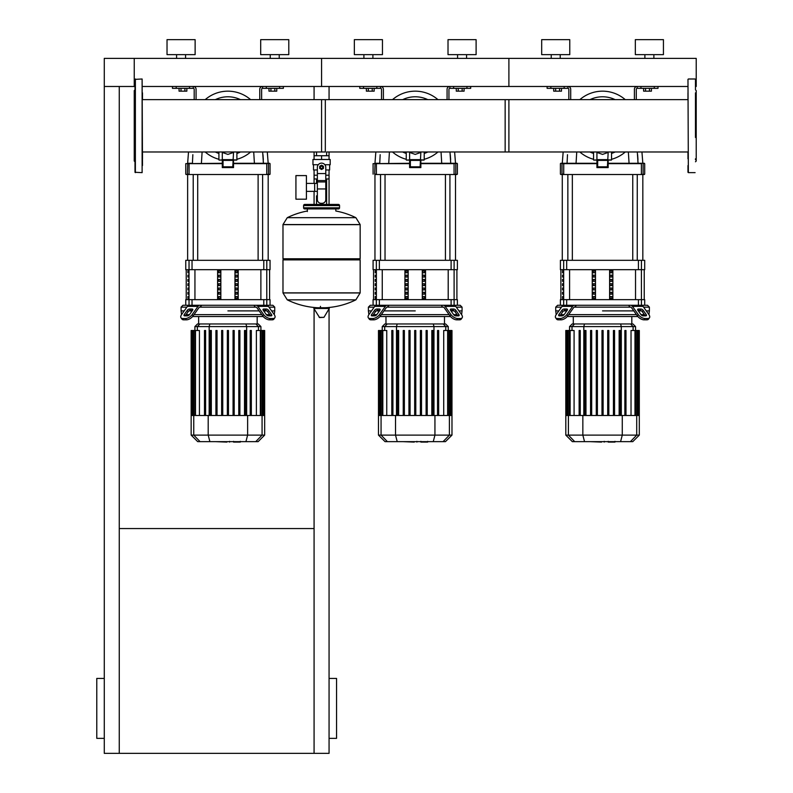<?xml version="1.0" encoding="UTF-8"?>
<svg xmlns="http://www.w3.org/2000/svg" width="793" height="793" viewBox="0 0 793 793"><rect width="100%" height="100%" fill="white"/><g stroke="black" fill="none" stroke-linecap="round" stroke-linejoin="round"><path stroke-width="1.19" d="M104.279 738.362L96.786 738.362L96.786 678.421L104.279 678.421M329.065 738.362L336.559 738.362L336.559 678.421L329.065 678.421M314.078 308.844L314.078 753.35L329.065 753.35L329.065 308.844M314.078 753.35L104.279 753.35L104.279 86.477L134.998 86.477M119.257 528.564L314.078 528.564M119.257 753.35L119.257 86.477L104.279 86.477L104.279 58.385L134.245 58.385L134.245 86.477L134.245 58.385L696.214 58.385L696.214 86.477L695.471 86.477M314.078 99.65L314.078 86.477L329.065 86.477L329.065 99.65M329.065 151.988L329.065 159.482L312.957 159.482L312.957 164.726L318.271 164.726M325.784 175.213L329.065 175.213L329.065 204.435M314.078 151.988L314.078 159.482M314.078 169.97L314.078 183.401M314.078 191.381L314.078 204.435M649.457 88.35L649.457 91.165L651.41 91.165L651.41 88.35M649.457 91.165L645.561 91.165L645.561 88.35M645.561 91.165L643.619 91.165L643.619 88.35M462.141 88.35L462.141 91.165L464.083 91.165L464.083 88.35M462.141 91.165L458.245 91.165L458.245 88.35M458.245 91.165L456.292 91.165L456.292 88.35M274.814 88.35L274.814 91.165L276.757 91.165L276.757 88.35M274.814 91.165L270.919 91.165L270.919 88.35M270.919 91.165L268.976 91.165L268.976 88.35M559.541 88.35L559.541 91.165L561.494 91.165L561.494 88.35M559.541 91.165L555.655 91.165L555.655 88.35M555.655 91.165L553.702 91.165L553.702 88.35M372.224 88.35L372.224 91.165L374.167 91.165L374.167 88.35M372.224 91.165L368.329 91.165L368.329 88.35M368.329 91.165L366.386 91.165L366.386 88.35M184.898 88.35L184.898 91.165L186.841 91.165L186.841 88.35M184.898 91.165L181.002 91.165L181.002 88.35M181.002 91.165L179.059 91.165L179.059 88.35M321.571 151.988L321.571 99.65L508.898 99.65L508.898 151.988L326.607 151.988L326.607 155.735M326.607 178.96L326.607 195.821L325.784 195.821L326.607 195.821L326.607 204.435M316.536 151.988L316.536 155.735M316.536 178.96L316.536 183.401M317.359 195.821L316.536 195.821L317.359 195.821M306.415 191.381L317.359 191.381M306.415 183.401L314.662 183.401L314.662 191.381L314.662 183.401L317.359 183.401M295.928 187.396L295.928 199.192L306.415 199.192L306.415 175.59L295.928 175.59L295.928 187.396M321.571 159.482L321.571 155.735L329.036 155.735L329.036 159.482L330.185 159.482L330.185 164.726L324.872 164.726M320.075 167.353A1.497 1.497 0 0 0 321.571 168.85A1.497 1.497 0 0 0 323.068 167.353A1.497 1.497 0 0 0 321.571 165.846A1.497 1.497 0 0 0 320.075 167.353M320.451 167.353A1.12 1.12 0 0 1 321.571 166.223A1.12 1.12 0 0 1 322.692 167.353A1.12 1.12 0 0 1 321.571 168.473A1.12 1.12 0 0 1 320.451 167.353M323.445 168.433L321.571 169.514L319.698 168.433L319.698 166.262L321.571 165.182L323.445 166.262L323.445 168.433M325.784 188.952L325.784 199.568A3.747 3.747 0 0 1 322.037 203.315L321.106 203.315A3.747 3.747 0 0 1 317.359 199.568L317.359 188.952L325.784 188.952L325.784 167.353A4.213 4.213 0 0 0 321.571 163.13A4.213 4.213 0 0 0 317.359 167.353L317.359 188.952M317.359 175.213L314.107 175.213L314.107 178.96L317.359 178.96M329.065 169.97L329.036 178.96L325.784 178.96M317.359 169.97L313.513 169.97L313.513 164.726M329.63 164.726L329.63 169.97L325.784 169.97M314.107 159.482L314.107 155.735L321.571 155.735M360.161 224.568L282.982 224.568L360.161 224.667L282.982 224.667L282.982 258.766L360.161 258.766L360.161 224.568L355.879 217.678L287.264 217.678L355.879 217.678A77.555 77.555 0 0 0 335.806 210.997L335.806 208.936L338.433 208.936A1.12 1.12 0 0 0 339.553 207.806L339.553 205.565A1.12 1.12 0 0 0 338.433 204.435L304.71 204.435A1.12 1.12 0 0 0 303.59 205.565L339.553 205.565M307.337 211.553L307.337 208.936L304.71 208.936L338.433 208.936M359.031 258.766L360.161 259.886L360.161 292.855L282.982 292.855L360.161 292.855L355.879 299.843L321.571 299.843L355.879 299.843A77.555 77.555 0 0 1 325.378 307.743M360.161 259.886L282.982 259.886L282.982 292.954L360.161 292.954M317.765 307.743A77.555 77.555 0 0 1 287.264 299.843L321.571 299.843M320.451 306.346L320.451 307.743M314.246 307.743L313.85 308.457L319.589 317.577L323.95 317.349L329.293 308.457L328.897 307.743L314.246 307.743M282.982 259.886L284.102 258.766M316.536 204.435L316.536 195.821M305.84 205.565A1.12 1.12 0 0 0 304.71 204.435M337.303 205.565A1.12 1.12 0 0 1 338.433 204.435M339.553 207.806L303.59 207.806A1.12 1.12 0 0 0 304.71 208.936M687.977 79.359L688.354 172.646L687.977 79.359M695.471 79.359L695.471 89.47M695.471 137.496L695.471 92.85M695.471 161.782L696.214 161.038L696.214 90.6L695.471 89.857M695.471 159.78L695.471 158.788M687.977 92.85L687.977 99.65L505.151 99.65L505.151 151.988L687.977 151.988L687.977 158.788M687.977 165.529L687.977 172.279M142.492 165.529L142.116 78.993L142.116 172.646L134.998 172.279L134.998 79.359L142.116 78.993M134.998 161.782L134.245 161.038L134.245 90.6L134.998 89.857M142.492 158.788L142.492 151.988L325.318 151.988L325.318 99.65L142.492 99.65L142.492 92.85M579.832 99.65A34.654 34.654 0 0 1 602.551 91.165A34.654 34.654 0 0 0 579.832 99.65A34.654 34.654 0 0 1 625.271 99.65M579.832 151.988A34.654 34.654 0 0 0 593.56 159.284A34.654 34.654 0 0 1 579.832 151.988M611.542 159.284A34.654 34.654 0 0 0 625.271 151.988M597.684 160.394L596.931 159.641L596.931 152.425L602.551 154.397L608.172 152.425L607.418 166.837L597.684 166.837L597.684 160.394L607.418 160.394M596.931 167.591L608.172 167.591L608.172 159.641L596.931 159.641L596.931 167.591L597.684 166.837M608.172 167.591L607.418 166.837M596.931 160.097L593.749 160.097L596.931 160.097M608.172 160.097L611.363 160.097L608.172 160.097M437.954 99.65A34.654 34.654 0 0 0 392.515 99.65A34.654 34.654 0 0 1 415.235 91.165M392.515 151.988A34.654 34.654 0 0 0 406.244 159.284A34.654 34.654 0 0 1 392.515 151.988M424.225 159.284A34.654 34.654 0 0 0 437.954 151.988M410.368 160.394L409.614 159.641L409.614 152.425L415.235 154.397L420.855 152.425L420.102 166.837L410.368 166.837L410.368 160.394L420.102 160.394M409.614 167.591L420.855 167.591L420.855 159.641L409.614 159.641L409.614 167.591L410.368 166.837M420.855 167.591L420.102 166.837M409.614 160.097L406.432 160.097L409.614 160.097M420.855 160.097L424.037 160.097L420.855 160.097M250.628 151.988A34.654 34.654 0 0 1 236.899 159.284A34.654 34.654 0 0 0 250.628 151.988M227.908 91.165A34.654 34.654 0 0 1 250.628 99.65A34.654 34.654 0 0 0 205.189 99.65A34.654 34.654 0 0 1 227.908 91.165M205.189 151.988A34.654 34.654 0 0 0 218.918 159.284A34.654 34.654 0 0 1 205.189 151.988M223.041 160.394L222.288 159.641L222.288 152.425L227.908 154.397L233.529 152.425L232.775 166.837L223.041 166.837L223.041 160.394L232.775 160.394M222.288 167.591L233.529 167.591L233.529 159.641L222.288 159.641L222.288 167.591L223.041 166.837M233.529 167.591L232.775 166.837M222.288 160.097L219.106 160.097L222.288 160.097M233.529 160.097L236.71 160.097L233.529 160.097M134.998 165.529L134.998 172.279M614.793 442.097L608.657 442.097M607.755 441.642L604.266 441.642M601.54 441.642L603.83 441.642M601.54 442.097L590.141 441.642M427.477 442.097L421.341 442.097M420.429 441.642L416.949 441.642M414.214 441.642L416.513 441.642M414.214 442.097L402.824 441.642M240.15 442.097L234.014 442.097M233.102 441.642L229.623 441.642M226.887 441.642L229.187 441.642M226.887 442.097L215.498 441.642M643.619 307.149L649.388 307.149L649.388 310.896L646.265 310.896L649.388 310.896L648.912 314.643M575.163 307.149L629.949 307.149L628.601 305.275L576.511 305.275L574.509 307.149A1.873 1.328 90 0 0 573.577 307.694L567.798 315.872L566.856 314.543A5.62 2.805 144.7 0 1 560.076 318.518L561.008 319.847A5.62 2.805 -35.3 0 0 567.798 315.872M602.551 310.896L633.795 310.896L602.551 310.896M638.315 310.896L641.497 310.896L638.315 310.896M638.315 309.022L640.972 309.022A1.873 0.932 -144.7 0 1 643.232 310.341L646.196 314.543A1.873 0.932 -144.7 0 1 646.404 315.624A1.873 0.932 -144.7 0 1 645.809 315.872L643.163 315.872A1.873 0.932 -144.7 0 1 640.903 314.543L637.929 310.341A1.873 0.932 -144.7 0 1 637.731 309.26A1.873 0.932 -144.7 0 1 638.315 309.022L637.691 309.904M646.196 314.543L645.264 315.872L642.29 311.669A1.873 0.932 35.3 0 0 640.03 310.341L637.929 310.341M564.14 309.022L566.787 309.022A1.873 0.932 144.7 0 1 567.382 309.26A1.873 0.932 144.7 0 1 567.183 310.341L565.082 310.341A1.873 0.932 -35.3 0 0 562.822 311.669L559.848 315.872L558.906 314.543L561.88 310.341A1.873 0.932 144.7 0 1 564.14 309.022L565.082 310.341M567.183 310.341L564.21 314.543A1.873 0.932 144.7 0 1 561.95 315.872L559.303 315.872A1.873 0.932 144.7 0 1 558.708 315.624A1.873 0.932 144.7 0 1 558.906 314.543M630.594 305.275A3.747 2.647 90 0 1 632.467 306.376L638.256 314.543L637.314 315.872L631.535 307.694A1.873 1.328 -90 0 0 630.594 307.149L629.949 307.149M637.314 315.872A5.62 2.805 35.3 0 0 644.094 319.847L646.751 319.847A5.62 2.805 35.3 0 0 648.525 319.113L649.467 317.795A5.62 2.805 -144.7 0 0 648.852 314.543L643.064 306.376A3.747 2.647 -90 0 0 641.19 305.275M644.094 319.847L645.036 318.518A5.62 2.805 -144.7 0 1 638.256 314.543M645.036 318.518L647.683 318.518L646.751 319.847M649.467 317.795A5.62 2.805 -144.7 0 1 647.683 318.518M563.912 305.275A3.747 2.647 90 0 0 562.039 306.376L556.26 314.543A5.62 2.805 144.7 0 0 555.645 317.795L556.587 319.113A5.62 2.805 -35.3 0 0 558.361 319.847L561.008 319.847M566.856 314.543L572.635 306.376A3.747 2.647 -90 0 1 574.509 305.275M558.361 319.847L557.429 318.518A5.62 2.805 144.7 0 1 555.645 317.795M557.429 318.518L560.076 318.518M649.388 307.149L647.514 305.275L641.438 305.275L644.699 305.275L644.699 299.655L560.403 299.655L560.403 305.275L563.674 305.275L557.598 305.275L555.724 307.149L561.494 307.149M556.2 314.643L555.724 310.896L558.847 310.896L555.724 310.896L555.724 307.149M563.615 310.896L566.787 310.896L563.615 310.896M644.392 314.643L640.972 314.643M636.442 314.643L568.66 314.643M564.14 314.643L560.72 314.643M567.292 316.516L637.82 316.516M574.538 323.97L572.159 323.97L569.552 326.587L635.56 326.587L632.943 323.97L574.538 323.97L572.011 326.587L572.011 330.503M584.837 330.503L584.837 415.492L584.837 330.503L585.968 330.503L585.968 415.492M590.557 330.503L590.557 415.492L590.557 330.503L591.687 330.503L591.687 415.492M596.277 330.503L596.277 415.492L596.277 330.503L597.397 330.503L597.397 415.492M601.996 415.492L601.996 330.503L601.996 415.492M603.116 330.503L603.116 415.492L603.116 330.503L601.996 330.503M607.706 330.503L607.706 415.492L607.706 330.503L608.836 330.503L608.836 415.492L608.836 330.503M613.425 330.503L613.425 415.492L613.425 330.503L614.555 330.503L614.555 415.492L614.555 330.503M619.145 330.503L619.145 415.492L619.145 330.503L620.265 330.503L620.265 415.492M570.137 415.492L570.137 330.503L574.082 330.503L574.082 415.492M579.128 330.503L579.128 415.492L579.128 330.503L580.248 330.503L580.248 415.492M639.307 435.109L565.805 435.109L572.338 441.642L632.774 441.642L639.307 435.109L639.307 415.492L565.805 415.492L565.805 330.503M625.984 415.492L625.984 330.503L624.864 330.503L624.864 415.492L624.864 330.503M567.233 415.492L567.233 330.503L568.333 330.503L567.768 330.503L567.768 415.492M566.579 415.492L566.579 330.503L566.014 330.503L566.668 330.503L566.668 415.492M569.582 415.492L569.582 330.503L568.333 330.503L568.333 415.492M631.03 415.492L631.03 330.503L637.344 330.503L636.779 330.503L636.779 415.492M635.53 415.492L635.53 330.503L634.975 330.503L634.975 415.492M637.344 415.492L637.344 330.503L639.089 330.503L638.534 330.503L638.534 415.492M638.444 415.492L638.444 330.503L637.879 330.503L637.879 415.492M639.089 330.503L639.089 415.492M456.292 307.149L462.061 307.149L462.061 310.896L458.939 310.896L462.061 310.896L461.595 314.643M387.846 307.149L442.623 307.149L441.275 305.275L389.185 305.275L387.192 307.149A1.873 1.328 90 0 0 386.25 307.694L380.471 315.872L379.54 314.543A5.62 2.805 144.7 0 1 372.75 318.518L373.691 319.847A5.62 2.805 -35.3 0 0 380.471 315.872M415.235 310.896L383.99 310.896L415.235 310.896M450.999 310.896L454.171 310.896L450.999 310.896M450.999 309.022L453.646 309.022A1.873 0.932 -144.7 0 1 455.906 310.341L458.879 314.543A1.873 0.932 -144.7 0 1 459.078 315.624A1.873 0.932 -144.7 0 1 458.493 315.872L455.836 315.872A1.873 0.932 -144.7 0 1 453.576 314.543L450.612 310.341A1.873 0.932 -144.7 0 1 450.404 309.26A1.873 0.932 -144.7 0 1 450.999 309.022L450.374 309.904M458.879 314.543L457.938 315.872L454.974 311.669A1.873 0.932 35.3 0 0 452.704 310.341L450.612 310.341M376.824 309.022L379.47 309.022A1.873 0.932 144.7 0 1 380.065 309.26A1.873 0.932 144.7 0 1 379.857 310.341L377.755 310.341A1.873 0.932 -35.3 0 0 375.495 311.669L372.522 315.872L371.59 314.543L374.554 310.341A1.873 0.932 144.7 0 1 376.824 309.022L377.755 310.341M379.857 310.341L376.883 314.543A1.873 0.932 144.7 0 1 374.623 315.872L371.976 315.872A1.873 0.932 144.7 0 1 371.382 315.624A1.873 0.932 144.7 0 1 371.59 314.543M443.277 305.275A3.747 2.647 90 0 1 445.151 306.376L450.93 314.543L449.988 315.872L444.209 307.694A1.873 1.328 -90 0 0 443.277 307.149L442.623 307.149M449.988 315.872A5.62 2.805 35.3 0 0 456.778 319.847L459.425 319.847A5.62 2.805 35.3 0 0 461.209 319.113L462.141 317.795A5.62 2.805 -144.7 0 0 461.526 314.543L455.747 306.376A3.747 2.647 -90 0 0 453.874 305.275M456.778 319.847L457.71 318.518A5.62 2.805 -144.7 0 1 450.93 314.543M457.71 318.518L460.366 318.518L459.425 319.847M462.141 317.795A5.62 2.805 -144.7 0 1 460.366 318.518M376.596 305.275A3.747 2.647 90 0 0 374.722 306.376L368.943 314.543A5.62 2.805 144.7 0 0 368.329 317.795L369.26 319.113A5.62 2.805 -35.3 0 0 371.035 319.847L373.691 319.847M379.54 314.543L385.319 306.376A3.747 2.647 -90 0 1 387.192 305.275M371.035 319.847L370.103 318.518A5.62 2.805 144.7 0 1 368.329 317.795L369.26 319.113M370.103 318.518L372.75 318.518M462.061 307.149L460.188 305.275L454.111 305.275L457.383 305.275L457.383 299.655L373.087 299.655L373.087 305.275L376.348 305.275L370.272 305.275L368.398 307.149L374.167 307.149M368.874 314.643L368.398 310.896L371.52 310.896L368.398 310.896L368.398 307.149M376.298 310.896L379.47 310.896L376.298 310.896M457.065 314.643L453.646 314.643M449.125 314.643L381.344 314.643M376.814 314.643L373.394 314.643M379.966 316.516L450.503 316.516M387.212 323.97L384.843 323.97L382.226 326.587L448.243 326.587L445.626 323.97L387.212 323.97L384.684 326.587L384.684 330.503M397.521 330.503L397.521 415.492L397.521 330.503L398.641 330.503L398.641 415.492M403.24 330.503L403.24 415.492L403.24 330.503L404.361 330.503L404.361 415.492M408.95 330.503L408.95 415.492L408.95 330.503L410.08 330.503L410.08 415.492M414.67 415.492L414.67 330.503L414.67 415.492M420.389 330.503L420.389 415.492L420.389 330.503L421.509 330.503L421.509 415.492L421.509 330.503M426.109 330.503L426.109 415.492L426.109 330.503L427.229 330.503L427.229 415.492M431.818 330.503L431.818 415.492L431.818 330.503L432.948 330.503L432.948 415.492L432.948 330.503M382.821 415.492L382.821 330.503L386.756 330.503L386.756 415.492M391.801 330.503L391.801 415.492L391.801 330.503L392.922 330.503L392.922 415.492M451.98 435.109L378.479 435.109L385.021 441.642L445.448 441.642L451.98 435.109L451.98 415.492L378.479 415.492L378.479 330.503M415.79 415.492L415.79 330.503L414.67 330.503M438.658 330.503L438.658 415.492L438.658 330.503L437.538 330.503L437.538 415.492L437.538 330.503M379.906 415.492L379.906 330.503L381.007 330.503L380.442 330.503L380.442 415.492M379.262 415.492L379.262 330.503L378.697 330.503L379.351 330.503L379.351 415.492M382.256 415.492L382.256 330.503L381.007 330.503L381.007 415.492M443.713 415.492L443.713 330.503L450.018 330.503L449.453 330.503L449.453 415.492M448.214 415.492L448.214 330.503L447.649 330.503L447.649 415.492M450.018 415.492L450.018 330.503L451.772 330.503L451.207 330.503L451.207 415.492M451.118 415.492L451.118 330.503L450.553 330.503L450.553 415.492M451.772 330.503L451.772 415.492M268.976 307.149L274.745 307.149L274.745 310.896L271.622 310.896L274.745 310.896L274.269 314.643M200.52 307.149L255.296 307.149L253.958 305.275L201.858 305.275L199.866 307.149A1.873 1.328 90 0 0 198.934 307.694L193.145 315.872L192.213 314.543A5.62 2.805 144.7 0 1 185.433 318.518L186.365 319.847A5.62 2.805 -35.3 0 0 193.145 315.872M227.908 310.896L259.152 310.896L227.908 310.896M263.673 310.896L266.844 310.896L263.673 310.896M263.673 309.022L266.319 309.022A1.873 0.932 -144.7 0 1 268.579 310.341L271.553 314.543A1.873 0.932 -144.7 0 1 271.761 315.624A1.873 0.932 -144.7 0 1 271.166 315.872L268.52 315.872A1.873 0.932 -144.7 0 1 266.26 314.543L263.286 310.341A1.873 0.932 -144.7 0 1 263.078 309.26A1.873 0.932 -144.7 0 1 263.673 309.022L263.048 309.904M271.553 314.543L270.621 315.872L267.647 311.669A1.873 0.932 35.3 0 0 265.387 310.341L263.286 310.341M189.497 309.022L192.144 309.022A1.873 0.932 144.7 0 1 192.739 309.26A1.873 0.932 144.7 0 1 192.53 310.341L190.429 310.341A1.873 0.932 -35.3 0 0 188.169 311.669L185.205 315.872L184.263 314.543L187.237 310.341A1.873 0.932 144.7 0 1 189.497 309.022L190.429 310.341M192.53 310.341L189.567 314.543A1.873 0.932 144.7 0 1 187.307 315.872L184.65 315.872A1.873 0.932 144.7 0 1 184.055 315.624A1.873 0.932 144.7 0 1 184.263 314.543M255.951 305.275A3.747 2.647 90 0 1 257.824 306.376L263.603 314.543L262.671 315.872L256.892 307.694A1.873 1.328 -90 0 0 255.951 307.149L255.296 307.149M262.671 315.872A5.62 2.805 35.3 0 0 269.451 319.847L272.098 319.847A5.62 2.805 35.3 0 0 273.882 319.113L274.814 317.795A5.62 2.805 -144.7 0 0 274.2 314.543L268.421 306.376A3.747 2.647 -90 0 0 266.547 305.275M269.451 319.847L270.393 318.518A5.62 2.805 -144.7 0 1 263.603 314.543M270.393 318.518L273.04 318.518L272.098 319.847M273.882 319.113L274.814 317.795A5.62 2.805 -144.7 0 1 273.04 318.518M189.269 305.275A3.747 2.647 90 0 0 187.396 306.376L181.617 314.543A5.62 2.805 144.7 0 0 181.002 317.795L181.934 319.113A5.62 2.805 -35.3 0 0 183.718 319.847L186.365 319.847M192.213 314.543L197.992 306.376A3.747 2.647 -90 0 1 199.866 305.275M183.718 319.847L182.777 318.518A5.62 2.805 144.7 0 1 181.002 317.795M182.777 318.518L185.433 318.518M274.745 307.149L272.871 305.275L266.795 305.275L270.056 305.275L270.056 299.655L185.76 299.655L185.76 305.275L189.031 305.275L182.955 305.275L181.082 307.149L186.851 307.149M181.547 314.643L181.082 310.896L184.194 310.896L181.082 310.896L181.082 307.149M188.972 310.896L192.144 310.896L188.972 310.896M269.749 314.643L266.329 314.643M261.799 314.643L194.017 314.643M189.497 314.643L186.068 314.643M192.64 316.516L263.177 316.516M199.895 323.97L197.516 323.97L194.9 326.587L260.917 326.587L258.3 323.97L199.895 323.97L197.368 326.587L197.368 330.503M210.195 330.503L210.195 415.492L210.195 330.503L211.325 330.503L211.325 415.492M215.914 330.503L215.914 415.492L215.914 330.503L217.034 330.503L217.034 415.492M221.634 330.503L221.634 415.492L221.634 330.503L222.754 330.503L222.754 415.492M227.343 415.492L227.343 330.503L227.343 415.492M238.782 330.503L238.782 415.492L238.782 330.503L239.902 330.503L239.902 415.492L239.902 330.503M195.494 415.492L195.494 330.503L199.43 330.503L199.43 415.492M204.475 330.503L204.475 415.492L204.475 330.503L205.605 330.503L205.605 415.492M264.664 435.109L191.153 435.109L197.695 441.642L258.121 441.642L264.664 435.109L264.664 415.492L191.153 415.492L191.153 330.503M228.473 415.492L228.473 330.503L227.343 330.503M251.341 415.492L251.341 330.503L250.211 330.503L250.211 415.492M192.59 415.492L192.59 330.503L193.69 330.503L193.125 330.503L193.125 415.492M191.936 415.492L191.936 330.503L191.371 330.503L192.025 330.503L192.025 415.492M194.929 415.492L194.929 330.503L193.69 330.503L193.69 415.492M234.193 415.492L234.193 330.503L233.063 330.503L233.063 415.492M245.622 415.492L245.622 330.503L244.502 330.503L244.502 415.492M256.387 415.492L256.387 330.503L262.691 330.503L262.136 330.503L262.136 415.492M260.887 415.492L260.887 330.503L260.322 330.503L260.322 415.492M262.691 415.492L262.691 330.503L264.446 330.503L263.881 330.503L263.881 415.492M263.791 415.492L263.791 330.503L263.236 330.503L263.236 415.492M264.446 330.503L264.446 415.492M563.08 294.163L563.08 292.3L562.534 292.3L562.534 294.163L563.08 294.163L562.534 294.163M562.534 292.3L563.08 292.3M562.534 285.609L563.08 285.609L563.08 283.735L562.534 283.735L562.534 285.609L563.08 285.609M562.534 283.735L563.08 283.735M562.534 289.891L563.08 289.891L563.08 288.018L562.534 288.018L562.534 289.891L563.08 289.891M562.534 288.018L563.08 288.018M562.534 277.044L563.08 277.044L563.08 275.171L562.534 275.171L562.534 277.044L563.08 277.044M562.534 275.171L563.08 275.171M563.08 298.446L563.08 296.572L562.534 296.572L562.534 298.446L563.08 298.446L562.534 298.446M562.534 296.572L563.08 296.572M562.534 281.327L563.08 281.327L563.08 279.453L562.534 279.453L562.534 281.327L563.08 281.327M562.534 279.453L563.08 279.453M562.534 272.762L563.08 272.762L563.08 270.889L562.534 270.889L562.534 272.762L563.08 272.762M562.534 270.889L563.08 270.889M375.753 294.163L375.753 292.3L375.218 292.3L375.218 294.163L375.753 294.163L375.218 294.163M375.218 292.3L375.753 292.3M375.218 285.609L375.753 285.609L375.753 283.735L375.218 283.735L375.218 285.609L375.753 285.609M375.218 283.735L375.753 283.735M375.218 289.891L375.753 289.891L375.753 288.018L375.218 288.018L375.218 289.891L375.753 289.891M375.218 288.018L375.753 288.018M375.218 277.044L375.753 277.044L375.753 275.171L375.218 275.171L375.218 277.044L375.753 277.044M375.218 275.171L375.753 275.171M375.753 298.446L375.753 296.572L375.218 296.572L375.218 298.446L375.753 298.446L375.218 298.446M375.218 296.572L375.753 296.572M375.218 281.327L375.753 281.327L375.753 279.453L375.218 279.453L375.218 281.327L375.753 281.327M375.218 279.453L375.753 279.453M375.218 272.762L375.753 272.762L375.753 270.889L375.218 270.889L375.218 272.762L375.753 272.762M375.218 270.889L375.753 270.889M188.427 294.163L188.427 292.3L187.891 292.3L187.891 294.163L188.427 294.163L187.891 294.163M187.891 292.3L188.427 292.3M187.891 285.609L188.427 285.609L188.427 283.735L187.891 283.735L187.891 285.609L188.427 285.609M187.891 283.735L188.427 283.735M187.891 289.891L188.427 289.891L188.427 288.018L187.891 288.018L187.891 289.891L188.427 289.891M187.891 288.018L188.427 288.018M187.891 277.044L188.427 277.044L188.427 275.171L187.891 275.171L187.891 277.044L188.427 277.044M187.891 275.171L188.427 275.171M188.427 298.446L188.427 296.572L187.891 296.572L187.891 298.446L188.427 298.446L187.891 298.446M187.891 296.572L188.427 296.572M187.891 281.327L188.427 281.327L188.427 279.453L187.891 279.453L187.891 281.327L188.427 281.327M187.891 279.453L188.427 279.453M187.891 272.762L188.427 272.762L188.427 270.889L187.891 270.889L187.891 272.762L188.427 272.762M187.891 270.889L188.427 270.889M563.674 260.312L563.674 305.275L641.438 305.275L641.418 269.679L644.699 269.679L644.699 260.312L560.403 260.312L560.403 269.679L641.438 269.679L641.438 260.312M594.958 270.889L594.958 272.762L593.333 272.762L593.333 270.889L594.958 270.889L593.333 270.889M594.958 272.762L593.333 272.762M611.78 296.572L610.154 296.572L611.78 296.572L611.78 298.446L610.154 298.446L610.154 296.572M611.78 298.446L610.154 298.446M611.78 292.3L610.154 292.3L611.78 292.3L611.78 294.163L610.154 294.163L610.154 292.3M611.78 294.163L610.154 294.163M594.958 296.572L594.958 298.446L593.333 298.446L593.333 296.572L594.958 296.572L593.333 296.572M594.958 298.446L593.333 298.446M611.78 288.018L610.154 288.018L611.78 288.018L611.78 289.891L610.154 289.891L610.154 288.018M611.78 289.891L610.154 289.891M594.958 292.3L594.958 294.163L593.333 294.163L593.333 292.3L594.958 292.3L593.333 292.3M594.958 294.163L593.333 294.163M611.78 283.735L610.154 283.735L611.78 283.735L611.78 285.609L610.154 285.609L610.154 283.735M611.78 285.609L610.154 285.609M594.958 288.018L594.958 289.891L593.333 289.891L593.333 288.018L594.958 288.018L593.333 288.018M594.958 289.891L593.333 289.891M611.78 279.453L610.154 279.453L611.78 279.453L611.78 281.327L610.154 281.327L610.154 279.453M611.78 281.327L610.154 281.327M594.958 283.735L594.958 285.609L593.333 285.609L593.333 283.735L594.958 283.735L593.333 283.735M594.958 285.609L593.333 285.609M611.78 275.171L610.154 275.171L611.78 275.171L611.78 277.044L610.154 277.044L610.154 275.171M611.78 277.044L610.154 277.044M594.958 279.453L594.958 281.327L593.333 281.327L593.333 279.453L594.958 279.453L593.333 279.453M594.958 281.327L593.333 281.327M611.78 270.889L610.154 270.889L611.78 270.889L611.78 272.762L610.154 272.762L610.154 270.889M611.78 272.762L610.154 272.762M594.958 275.171L594.958 277.044L593.333 277.044L593.333 275.171L594.958 275.171L593.333 275.171M594.958 277.044L593.333 277.044M595.493 269.679L595.493 299.655M609.609 269.679L609.609 299.655M612.86 269.679L612.86 299.655M592.252 269.679L592.252 299.655M376.348 299.655L376.348 305.275L454.111 305.275L454.102 269.679L457.383 269.679L457.383 260.312L373.087 260.312L373.087 269.679L454.111 269.679L454.111 260.312M407.632 270.889L407.632 272.762L406.006 272.762L406.006 270.889L407.632 270.889L406.006 270.889M407.632 272.762L406.006 272.762M424.453 296.572L422.828 296.572L424.453 296.572L424.453 298.446L422.828 298.446L422.828 296.572M424.453 298.446L422.828 298.446M424.453 292.3L422.828 292.3L424.453 292.3L424.453 294.163L422.828 294.163L422.828 292.3M424.453 294.163L422.828 294.163M407.632 296.572L407.632 298.446L406.006 298.446L406.006 296.572L407.632 296.572L406.006 296.572M407.632 298.446L406.006 298.446M424.453 288.018L422.828 288.018L424.453 288.018L424.453 289.891L422.828 289.891L422.828 288.018M424.453 289.891L422.828 289.891M407.632 292.3L407.632 294.163L406.006 294.163L406.006 292.3L407.632 292.3L406.006 292.3M407.632 294.163L406.006 294.163M424.453 283.735L422.828 283.735L424.453 283.735L424.453 285.609L422.828 285.609L422.828 283.735M424.453 285.609L422.828 285.609M407.632 288.018L407.632 289.891L406.006 289.891L406.006 288.018L407.632 288.018L406.006 288.018M407.632 289.891L406.006 289.891M424.453 279.453L422.828 279.453L424.453 279.453L424.453 281.327L422.828 281.327L422.828 279.453M424.453 281.327L422.828 281.327M407.632 283.735L407.632 285.609L406.006 285.609L406.006 283.735L407.632 283.735L406.006 283.735M407.632 285.609L406.006 285.609M424.453 275.171L422.828 275.171L424.453 275.171L424.453 277.044L422.828 277.044L422.828 275.171M424.453 277.044L422.828 277.044M407.632 279.453L407.632 281.327L406.006 281.327L406.006 279.453L407.632 279.453L406.006 279.453M407.632 281.327L406.006 281.327M424.453 270.889L422.828 270.889L424.453 270.889L424.453 272.762L422.828 272.762L422.828 270.889M424.453 272.762L422.828 272.762M407.632 275.171L407.632 277.044L406.006 277.044L406.006 275.171L407.632 275.171L406.006 275.171M407.632 277.044L406.006 277.044M408.177 269.679L408.177 299.655M422.292 269.679L422.292 299.655M425.534 269.679L425.534 299.655M404.926 269.679L404.926 299.655M189.031 260.312L189.031 305.275L266.795 305.275L266.775 269.679L270.056 269.679L270.056 260.312L185.76 260.312L185.76 269.679L266.795 269.679L266.795 260.312M220.315 270.889L220.315 272.762L218.69 272.762L218.69 270.889L220.315 270.889L218.69 270.889M220.315 272.762L218.69 272.762M237.127 296.572L235.511 296.572L237.127 296.572L237.127 298.446L235.511 298.446L235.511 296.572M237.127 298.446L235.511 298.446M237.127 292.3L235.511 292.3L237.127 292.3L237.127 294.163L235.511 294.163L235.511 292.3M237.127 294.163L235.511 294.163M220.315 296.572L220.315 298.446L218.69 298.446L218.69 296.572L220.315 296.572L218.69 296.572M220.315 298.446L218.69 298.446M237.127 288.018L235.511 288.018L237.127 288.018L237.127 289.891L235.511 289.891L235.511 288.018M237.127 289.891L235.511 289.891M220.315 292.3L220.315 294.163L218.69 294.163L218.69 292.3L220.315 292.3L218.69 292.3M220.315 294.163L218.69 294.163M237.127 283.735L235.511 283.735L237.127 283.735L237.127 285.609L235.511 285.609L235.511 283.735M237.127 285.609L235.511 285.609M220.315 288.018L220.315 289.891L218.69 289.891L218.69 288.018L220.315 288.018L218.69 288.018M220.315 289.891L218.69 289.891M237.127 279.453L235.511 279.453L237.127 279.453L237.127 281.327L235.511 281.327L235.511 279.453M237.127 281.327L235.511 281.327M220.315 283.735L220.315 285.609L218.69 285.609L218.69 283.735L220.315 283.735L218.69 283.735M220.315 285.609L218.69 285.609M237.127 275.171L235.511 275.171L237.127 275.171L237.127 277.044L235.511 277.044L235.511 275.171M237.127 277.044L235.511 277.044M220.315 279.453L220.315 281.327L218.69 281.327L218.69 279.453L220.315 279.453L218.69 279.453M220.315 281.327L218.69 281.327M237.127 270.889L235.511 270.889L237.127 270.889L237.127 272.762L235.511 272.762L235.511 270.889M237.127 272.762L235.511 272.762M220.315 275.171L220.315 277.044L218.69 277.044L218.69 275.171L220.315 275.171L218.69 275.171M220.315 277.044L218.69 277.044M220.851 269.679L220.851 299.655M234.966 269.679L234.966 299.655M238.207 269.679L238.207 299.655M217.609 269.679L217.609 299.655M562.277 260.312L562.277 174.519L644.332 174.519L642.826 174.519L642.826 260.312M632.755 174.519L632.755 260.312M637.255 174.519L637.255 260.312M374.96 260.312L374.96 174.519M455.509 260.312L455.509 174.519L457.006 174.519L375.049 174.519M445.438 174.519L445.438 260.312M449.928 174.519L449.928 260.312M187.634 260.312L187.634 174.519L269.679 174.519L268.183 174.519L268.183 260.312M258.112 174.519L258.112 260.312M262.612 174.519L262.612 260.312M644.332 174.519L643.113 174.153L643.113 163.655L644.332 163.279L608.172 163.279M596.931 163.279L560.78 163.279L567.064 163.279L567.491 154.694M628.363 151.988L629.057 163.279L638.048 163.279L637.304 151.988M641.943 151.988L642.826 163.279L638.048 163.279M637.622 154.724L637.968 159.621M576.055 163.279L576.749 151.988M457.006 174.519L455.787 174.153L455.787 163.655L457.006 163.279L420.855 163.279M409.614 163.279L373.087 163.655L409.614 163.655M441.037 151.988L441.731 163.279L450.721 163.279L449.978 151.988M454.627 151.988L455.509 163.279L450.721 163.279M375.842 151.988L374.96 163.279L379.738 163.279L380.174 154.694M450.295 154.724L450.642 159.621M388.739 163.279L389.422 151.988M269.679 174.519L268.47 174.153L268.47 163.655L269.679 163.279L233.529 163.279M222.288 163.279L185.76 163.655L222.288 163.655M253.72 151.988L254.404 163.279L263.405 163.279L262.661 151.988M267.3 151.988L268.183 163.279L263.405 163.279M188.516 151.988L187.634 163.279L192.421 163.279L192.848 154.694M262.979 154.724L263.326 159.621M201.412 163.279L202.106 151.988M564.15 86.477L564.15 88.35L567.897 88.35L567.897 86.477A2.805 2.805 0 0 1 570.712 89.292L570.712 99.65M564.15 88.35L550.857 88.35L550.857 86.477M547.111 86.477L547.111 88.35L550.857 88.35M658.002 86.477L658.002 88.35L658.002 86.477M654.255 86.477L654.255 88.35L658.002 88.35M654.255 88.35L640.952 88.35L640.952 86.477M636.273 99.65L636.273 89.292A0.932 0.932 0 0 1 637.205 88.35L637.205 86.477L637.205 88.35L640.952 88.35M634.4 99.65L634.4 89.292A2.805 2.805 0 0 1 637.205 86.477M568.839 99.65L568.839 89.292A0.932 0.932 0 0 0 567.897 88.35M376.834 86.477L376.834 88.35L380.581 88.35L380.581 86.477A2.805 2.805 0 0 1 383.386 89.292L383.386 99.65M376.834 88.35L363.531 88.35L363.531 86.477M359.784 88.35L359.784 86.477L359.784 88.35L363.531 88.35M466.938 86.477L466.938 88.35L470.675 88.35L470.675 86.477M466.938 88.35L453.636 88.35L453.636 86.477M447.074 99.65L447.074 89.292A2.805 2.805 0 0 1 449.889 86.477L449.889 88.35L453.636 88.35M381.512 99.65L381.512 89.292A0.932 0.932 0 0 0 380.581 88.35M449.889 88.35A0.932 0.932 0 0 0 448.947 89.292L448.947 99.65M189.507 86.477L189.507 88.35L193.254 88.35L193.254 86.477L193.254 88.35A0.932 0.932 0 0 1 194.196 89.292L194.196 99.65M189.507 88.35L176.205 88.35L176.205 86.477M172.458 88.35L172.458 86.477L172.458 88.35L176.205 88.35M279.612 86.477L279.612 88.35L283.359 88.35L283.359 86.477M279.612 88.35L266.309 88.35L266.309 86.477M261.631 99.65L261.631 89.292A0.932 0.932 0 0 1 262.562 88.35L262.562 86.477L262.562 88.35L266.309 88.35M259.757 99.65L259.757 89.292A2.805 2.805 0 0 1 262.562 86.477M196.069 99.65L196.069 89.292A2.805 2.805 0 0 0 193.254 86.477M551.224 58.385L551.224 54.638M560.225 58.385L560.225 54.638M541.678 54.638L541.678 39.65L569.77 39.65L569.77 54.638L541.678 54.638M644.887 58.385L644.887 54.638M653.878 58.385L653.878 54.638M635.332 54.638L635.332 39.65L663.434 39.65L663.434 54.638L635.332 54.638M142.492 86.477L321.571 86.477L321.571 58.385L321.571 86.477L508.898 86.477L508.898 58.385L508.898 86.477L687.977 86.477M363.908 58.385L363.908 54.638M372.898 58.385L372.898 54.638M354.352 54.638L354.352 39.65L382.454 39.65L382.454 54.638L354.352 54.638M457.571 58.385L457.571 54.638M466.562 58.385L466.562 54.638M448.015 54.638L448.015 39.65L476.107 39.65L476.107 54.638L448.015 54.638M176.581 58.385L176.581 54.638M185.572 58.385L185.572 54.638M167.026 54.638L167.026 39.65L195.128 39.65L195.128 54.638L167.026 54.638M270.244 58.385L270.244 54.638M279.235 58.385L279.235 54.638M260.689 54.638L260.689 39.65L288.791 39.65L288.791 54.638L260.689 54.638M317.359 173.578L325.784 173.578M317.359 180.596L325.784 180.596M317.359 181.934L325.784 181.934M319.183 317.349L323.95 317.349M313.85 308.457L329.293 308.457M135.375 172.646L135.375 78.993M615.13 99.65A29.034 29.034 0 0 0 589.972 99.65M589.972 151.988A29.034 29.034 0 0 0 593.56 153.426M611.542 153.426A29.034 29.034 0 0 0 615.13 151.988M596.931 159.908L593.749 160.097M611.542 151.988L611.542 159.908L608.172 159.908M427.814 99.65A29.034 29.034 0 0 0 402.656 99.65M402.656 151.988A29.034 29.034 0 0 0 406.244 153.426M424.225 153.426A29.034 29.034 0 0 0 427.814 151.988M409.614 159.908L406.432 160.097M424.225 151.988L424.225 159.908L420.855 159.908M240.487 99.65A29.034 29.034 0 0 0 215.329 99.65M215.329 151.988A29.034 29.034 0 0 0 218.918 153.426M236.899 153.426A29.034 29.034 0 0 0 240.487 151.988M222.288 159.908L219.106 160.097M236.899 151.988L236.899 159.908L233.529 159.908M640.03 310.341L640.972 309.022M642.29 311.669L643.232 310.341M567.411 309.904L566.787 309.022M562.822 311.669L561.88 310.341M632.467 306.376L643.064 306.376M562.039 306.376L572.635 306.376M583.807 415.492L583.807 326.587L584.491 323.97M621.296 415.492L621.296 326.587L620.622 323.97M630.574 323.97L633.101 326.587L633.101 330.503M636.72 415.492L636.72 435.109L630.405 441.642M622.267 415.492L622.267 435.109L620.582 441.642M574.707 441.642L568.393 435.109L568.393 415.492M582.845 415.492L582.845 435.109L584.53 441.642M452.704 310.341L453.646 309.022M454.974 311.669L455.906 310.341M380.095 309.904L379.47 309.022M375.495 311.669L374.554 310.341M445.151 306.376L455.747 306.376M374.722 306.376L385.319 306.376M396.49 415.492L396.49 326.587L397.164 323.97M433.979 415.492L433.979 326.587L433.305 323.97M443.247 323.97L445.775 326.587L445.775 330.503M449.393 415.492L449.393 435.109L443.079 441.642M434.941 415.492L434.941 435.109L433.256 441.642M387.38 441.642L381.066 435.109L381.066 415.492M395.519 415.492L395.519 435.109L397.214 441.642M265.387 310.341L266.319 309.022M267.647 311.669L268.579 310.341M192.768 309.904L192.144 309.022M188.169 311.669L187.237 310.341M257.824 306.376L268.421 306.376M187.396 306.376L197.992 306.376M209.164 415.492L209.164 326.587L209.838 323.97M246.653 415.492L246.653 326.587L245.979 323.97M255.931 323.97L258.449 326.587L258.449 330.503M262.077 415.492L262.077 435.109L255.752 441.642M247.624 415.492L247.624 435.109L245.929 441.642M200.064 441.642L193.75 435.109L193.75 415.492M208.202 415.492L208.202 435.109L209.887 441.642M569.582 269.679L569.582 299.655M635.53 299.655L635.53 269.679M382.256 269.679L382.256 299.655M376.368 299.655L376.368 269.679M448.204 299.655L448.204 269.679M194.939 269.679L194.939 299.655M260.877 299.655L260.877 269.679M566.678 305.275L566.678 299.655M638.424 299.655L638.424 305.275M566.678 269.679L566.678 260.312M638.424 260.312L638.424 269.679M379.361 305.275L379.361 299.655M451.108 299.655L451.108 305.275M379.361 269.679L379.361 260.312M376.348 260.312L376.348 269.679M451.108 260.312L451.108 269.679M192.035 305.275L192.035 299.655M263.782 299.655L263.782 305.275M192.035 269.679L192.035 260.312M263.782 260.312L263.782 269.679M608.172 163.655L641.398 163.655L641.398 174.153L642.736 174.519M563.744 174.519L641.368 174.519M562.376 174.519L560.78 174.519M563.744 163.279L563.714 174.153L561.999 174.153L561.999 163.655L596.931 163.655M641.368 163.279L642.736 163.279M562.376 163.279L560.78 163.279M420.855 163.655L454.072 163.655L454.072 174.153L455.42 174.519M376.417 174.519L454.042 174.519M376.388 163.655L376.388 174.153L374.673 174.153L375.049 163.279M454.042 163.279L455.787 163.655M233.529 163.655L266.755 163.655L266.755 174.153L268.093 174.519M189.101 174.519L266.726 174.519M187.723 174.519L186.137 174.519M189.071 163.655L189.071 174.153L187.356 174.153L187.723 163.279M266.726 163.279L268.47 163.655M287.264 299.843L282.982 292.954M282.982 224.568L287.264 217.678A77.555 77.555 0 0 1 307.337 210.997M303.59 207.806L303.59 205.565M695.094 78.993L688.354 78.993M695.094 172.646L688.354 172.646M593.56 151.988L593.56 159.908M406.244 151.988L406.244 159.908M218.918 151.988L218.918 159.908M614.962 441.334L614.962 442.097M608.201 441.334L608.201 442.097M604.216 441.334L604.216 442.097M427.645 441.334L427.645 442.097M420.885 441.334L420.885 442.097M416.9 441.334L416.9 442.097M240.319 441.334L240.319 442.097M233.558 441.334L233.558 442.097M229.573 441.334L229.573 442.097M631.813 316.516L631.813 323.97M569.552 330.503L569.552 326.587M573.299 316.516L573.299 323.97M566.014 415.492L566.014 330.503M635.56 330.503L635.56 326.587M639.307 415.492L639.307 330.503M565.805 435.109L565.805 415.492M444.496 316.516L444.496 323.97M382.226 330.503L382.226 326.587M385.973 316.516L385.973 323.97M378.697 415.492L378.697 330.503M448.243 330.503L448.243 326.587M451.98 415.492L451.98 330.503M378.479 435.109L378.479 415.492M257.17 316.516L257.17 323.97M194.9 330.503L194.9 326.587M198.647 316.516L198.647 323.97M191.371 415.492L191.371 330.503M260.917 330.503L260.917 326.587M264.664 415.492L264.664 330.503M191.153 435.109L191.153 415.492M560.879 269.679L560.879 299.655M644.233 269.679L644.233 299.655M373.553 269.679L373.553 299.655M456.907 269.679L456.907 299.655M186.226 269.679L186.226 299.655M269.59 269.679L269.59 299.655M572.348 260.312L572.348 174.519M567.857 260.312L567.857 174.519M385.031 260.312L385.031 174.519M380.531 260.312L380.531 174.519M197.705 260.312L197.705 174.519M193.214 260.312L193.214 174.519M644.699 174.153L644.699 163.655M560.403 174.153L560.403 163.655M562.277 163.279L563.159 151.988M457.383 174.153L457.383 163.655M373.087 174.153L373.087 163.655M270.056 174.153L270.056 163.655M185.76 174.153L185.76 163.655"/></g></svg>
